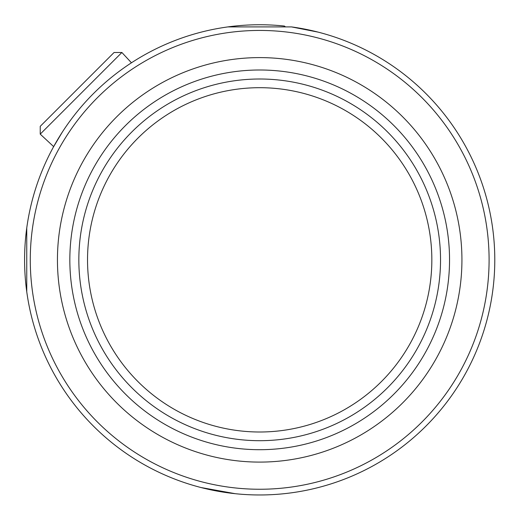<?xml version="1.0" encoding="UTF-8"?>
<svg xmlns="http://www.w3.org/2000/svg" width="521" height="521" viewBox="0 0 521 521"><rect width="100%" height="100%" fill="white"/><g stroke="black" fill="none" stroke-linecap="round" stroke-linejoin="round"><path stroke-width="0.78" d="M291.558 26.916A235.101 235.101 0 0 1 494.247 275.817A235.101 235.101 0 0 1 26.753 291.721L26.753 227.977A235.101 235.101 0 0 1 227.814 26.916L291.558 26.916L318.09 32.113M62.233 132.236L53.318 147.215L53.643 146.603L40.234 134.131L121.881 52.484L131.455 62.787L131.898 62.507M259.686 432A172.151 172.151 0 0 0 408.777 173.773A172.151 172.151 0 0 0 110.595 173.773A172.151 172.151 0 0 0 259.686 432M234.958 493.647L201.282 487.578M26.753 227.977A235.101 235.101 0 0 0 26.753 291.721M285.501 26.916L284.414 26.05A235.101 235.101 0 0 0 227.814 26.916M259.686 489.252A229.403 229.403 0 0 0 458.356 145.144A229.403 229.403 0 0 0 61.016 145.144A229.403 229.403 0 0 0 259.686 489.252M259.686 462.094A202.246 202.246 0 0 1 57.44 259.849A202.246 202.246 0 0 1 259.686 57.603A202.246 202.246 0 0 1 461.932 259.849A202.246 202.246 0 0 1 259.686 462.094M259.686 79.003A180.846 180.846 0 0 1 440.532 259.849A180.846 180.846 0 0 1 259.686 440.694A180.846 180.846 0 0 1 78.84 259.849A180.846 180.846 0 0 1 259.686 79.003M40.234 134.131L40.234 126.329L114.079 52.484L121.881 52.484M259.686 69.996A189.852 189.852 0 0 1 424.107 354.775A189.852 189.852 0 0 1 95.271 354.775A189.852 189.852 0 0 1 259.686 69.996"/></g></svg>
